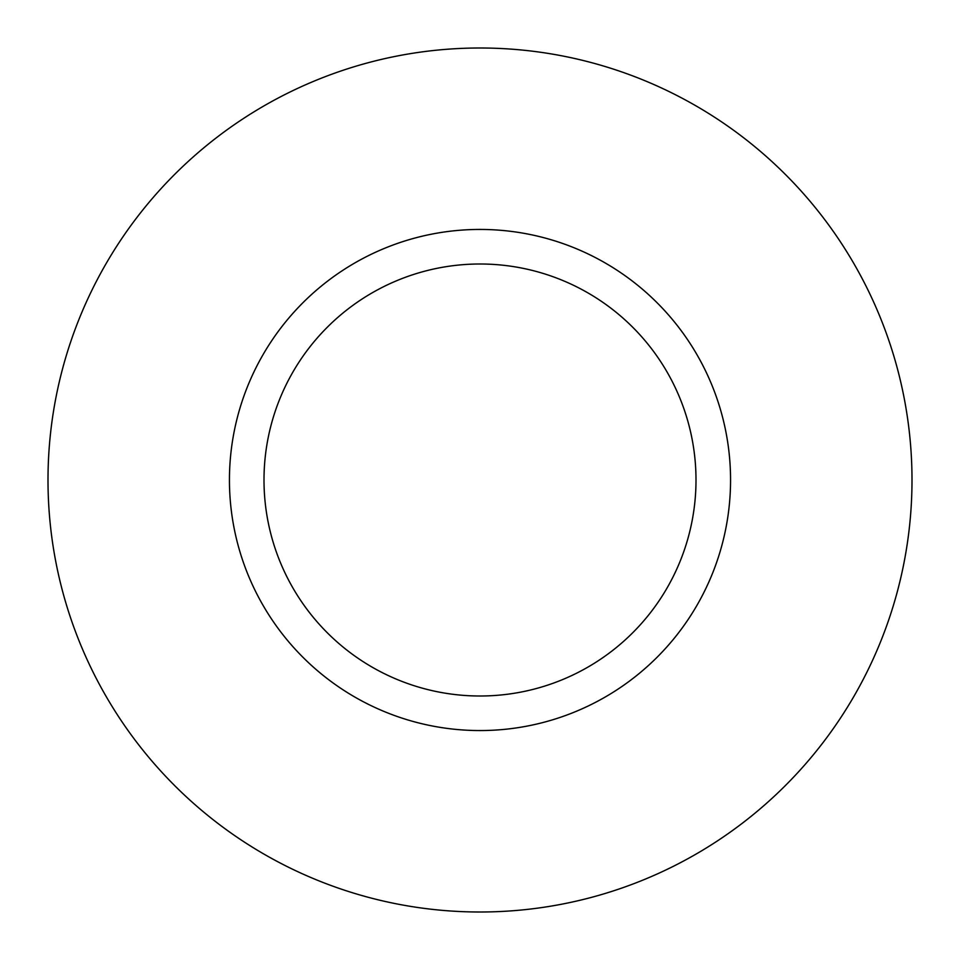 <?xml version="1.0" encoding="UTF-8"?>
<svg xmlns="http://www.w3.org/2000/svg" width="960" height="960" viewBox="0 0 960 960"><rect width="100%" height="100%" fill="white"/><g stroke="black" fill="none" stroke-linecap="round" stroke-linejoin="round"><path stroke-width="1.44" d="M696 480A216 216 0 0 0 480 264A216 216 0 0 0 264 480A216 216 0 0 0 480 696A216 216 0 0 0 696 480M912 480A432 432 0 0 0 480 48A432 432 0 0 0 48 480A432 432 0 0 0 480 912A432 432 0 0 0 912 480M730.56 480A250.56 250.56 0 0 1 480 730.56A250.56 250.56 0 0 1 229.44 480A250.56 250.56 0 0 1 480 229.44A250.56 250.56 0 0 1 730.56 480"/></g></svg>
